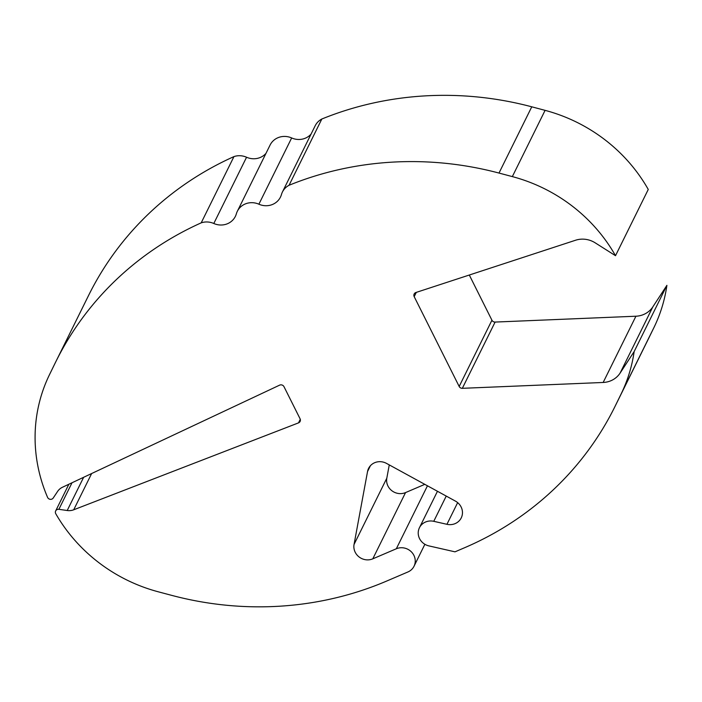 <?xml version="1.0" encoding="UTF-8"?>
<svg xmlns="http://www.w3.org/2000/svg" width="702" height="702" viewBox="0 0 702 702"><rect width="100%" height="100%" fill="white"/><g stroke="black" fill="none" stroke-linecap="round" stroke-linejoin="round"><path stroke-width="1.05" d="M298.517 422.876L73.71 509.792A12.899 12.127 -153.7 0 1 67.208 510.512L58.88 509.319A3.238 3.045 26.3 0 0 55.783 513.759A160.135 150.579 -153.7 0 0 158.354 591.821L171.692 595.366A327.685 308.117 -153.7 0 0 386.714 581.037L407.932 571.963A13.277 12.478 26.3 0 0 414.022 566.251A13.277 12.478 26.3 0 0 411.293 551.772A13.277 12.478 26.3 0 0 396.323 548.771L372.788 558.836A13.277 12.478 -153.7 0 1 359.108 556.976A13.277 12.478 -153.7 0 1 354.054 544.436L367.541 471.516A13.277 12.478 -153.7 0 1 368.568 468.427A13.277 12.478 -153.7 0 1 374.657 462.715A13.277 12.478 -153.7 0 1 386.521 463.399L455.405 501.096A13.277 12.478 -153.7 0 1 461.249 517.892A13.277 12.478 -153.7 0 1 446.937 524.306L433.757 521.314A13.277 12.478 26.3 0 0 425.535 522.016A13.277 12.478 26.3 0 0 419.436 527.728A13.277 12.478 26.3 0 0 428.922 545.902L455.001 551.833L464.452 547.788A327.685 308.117 -153.7 0 0 614.847 406.774A327.685 308.117 -153.7 0 0 615.435 405.572L621.147 393.883A160.135 150.579 -153.7 0 0 634.143 351.597L620.085 373.113A22.455 21.113 -153.7 0 1 603.167 382.467L462.337 388.32A3.238 3.045 -153.7 0 1 459.178 386.469L414.198 296.656A3.238 3.045 -153.7 0 1 415.909 292.506L575.579 240.233A22.455 21.113 -153.7 0 1 595.182 242.831L615.505 255.703A160.135 150.579 -153.7 0 0 512.337 176.606L498.999 173.061A327.685 308.117 -153.7 0 0 289.066 185.267A16.953 15.944 -153.7 0 0 282.415 192.023A16.953 15.944 -153.7 0 0 281.441 194.559A16.953 15.944 26.3 0 1 280.458 197.104A16.953 15.944 26.3 0 1 258.889 204.203A16.953 15.944 -153.7 0 0 245.112 204.01A16.953 15.944 -153.7 0 0 237.329 211.311A16.953 15.944 -153.7 0 0 236.346 213.847A16.953 15.944 26.3 0 1 235.363 216.391A16.953 15.944 26.3 0 1 213.803 223.49A16.953 15.944 -153.7 0 0 201.193 222.85A327.685 308.117 -153.7 0 0 55.853 361.653A327.685 308.117 -153.7 0 0 55.256 362.855L49.552 374.543A160.135 150.579 -153.7 0 0 47.552 497.323A3.238 3.045 26.3 0 0 53.22 498.016L57.634 491.382A12.899 12.127 -153.7 0 1 62.434 487.267L279.615 385.144A3.238 3.045 -153.7 0 1 284.003 386.697L300.07 418.778A3.238 3.045 -153.7 0 1 298.517 422.876L300.28 419.305M311.083 134.056A16.953 15.944 26.3 0 1 291.655 137.952A16.953 15.944 -153.7 0 0 277.869 137.759A16.953 15.944 -153.7 0 0 270.086 145.06L237.329 211.311M615.505 255.703L648.262 189.452A160.135 150.579 26.3 0 0 545.094 110.354L531.765 106.809A327.685 308.117 26.3 0 0 321.832 119.015A16.953 15.944 -153.7 0 0 315.18 125.772L282.415 192.023M469.305 275.026L491.935 320.217A3.238 3.045 -153.7 0 0 495.103 322.069L635.924 316.216A22.455 21.113 -153.7 0 0 652.842 306.862L666.9 285.345A160.135 150.579 26.3 0 1 653.904 327.632L648.192 339.32A327.685 308.117 26.3 0 1 647.604 340.523L614.847 406.774M389.268 464.899L386.811 478.185A13.277 12.478 -153.7 0 0 391.865 490.724A13.277 12.478 -153.7 0 0 405.545 492.585L424.807 484.345M55.853 361.653L88.61 295.402A327.685 308.117 26.3 0 1 233.95 156.599A16.953 15.944 -153.7 0 1 246.56 157.239A16.953 15.944 26.3 0 0 265.988 153.343M201.193 222.85L233.95 156.599M321.832 119.015L289.066 185.267M666.9 285.345L634.143 351.597M531.765 106.809L498.999 173.061M545.094 110.354L512.337 176.606M653.904 327.632L621.147 393.883M648.192 339.32L615.435 405.572M73.71 509.792L91.637 473.534M67.208 510.512L83.635 477.299M58.88 509.319L72.016 482.757M414.198 296.656L416.321 292.374M459.178 386.469L491.935 320.217M462.337 388.32L495.103 322.069M603.167 382.467L635.924 316.216M620.085 373.113L652.842 306.862M396.323 548.771L427.457 485.802M433.757 521.314L446.235 496.077M446.937 524.306L457.651 502.623M367.541 471.516L370.393 465.751M354.054 544.436L386.811 478.185M372.788 558.836L405.545 492.585M258.889 204.203L291.655 137.952M213.803 223.49L246.56 157.239M419.436 527.728L437.46 491.277M55.669 510.933L68.866 484.24M414.022 566.251L424.877 544.296"/></g></svg>
